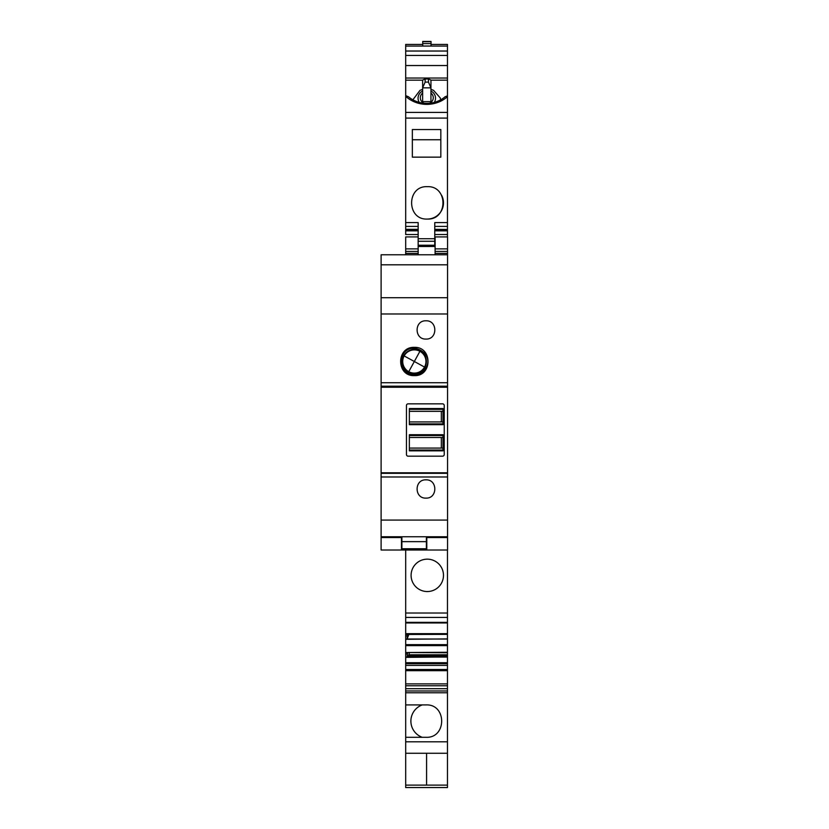 <?xml version="1.0" encoding="UTF-8"?>
<svg xmlns="http://www.w3.org/2000/svg" width="829" height="829" viewBox="0 0 829 829"><rect width="100%" height="100%" fill="white"/><g stroke="black" fill="none" stroke-linecap="round" stroke-linejoin="round"><path stroke-width="1.24" d="M447.556 472.789L381.112 472.789L381.112 387.247L447.556 387.247L447.556 550.021L426.79 550.021L426.79 537.13M408.106 403.847L442.572 403.847A1.658 1.658 0 0 1 444.23 405.516L444.23 454.51A1.658 1.658 0 0 1 442.572 456.178L408.106 456.178A1.658 1.658 0 0 1 406.448 454.51L406.448 405.516A1.658 1.658 0 0 1 408.106 403.847M381.112 472.789L381.112 476.986L447.556 476.986M435.101 254.772L435.101 236.918L447.556 236.918L447.556 387.247M447.556 386.19L381.112 386.19L381.112 387.247M401.464 550.021L381.112 550.021L381.112 537.565L401.464 537.565L401.464 550.021L426.79 550.021M381.112 476.986L381.112 537.565M381.112 386.19L381.112 313.984L447.556 313.984M447.556 254.772L381.112 254.772L381.112 313.984M414.334 347.372C396.127 346.532 396.107 376.439 414.334 375.61C432.562 376.428 432.541 346.532 414.334 347.372M425.961 339.071C437.774 339.569 437.743 320.284 425.961 320.802C414.158 320.295 414.158 339.569 425.961 339.071M425.961 498.115C437.753 498.633 437.753 479.338 425.961 479.846C414.158 479.338 414.168 498.633 425.961 498.115M442.987 450.841L442.987 434.728L409.35 434.728L409.35 450.841L442.987 450.841M442.987 424.676L442.987 408.562L409.35 408.562L409.35 424.676L442.987 424.676M441.329 437.484L441.329 448.074M441.329 411.329L441.329 421.92L442.987 421.92L409.35 421.92M405.692 741.81L447.473 741.81L447.473 753.26L405.692 753.26L405.692 692.785L447.473 692.785L447.473 663.677L405.692 663.677L405.692 688.702L447.473 688.702M405.692 688.702L405.692 692.785M447.473 655.967L407.599 655.843L447.473 655.843L447.473 662.713L405.692 662.713L405.692 663.677M405.692 662.713L405.692 652.433M407.567 634.465L407.029 639.283L447.473 638.921L447.473 652.278L405.692 652.527L447.473 652.433M405.692 652.278L405.692 634.372M405.692 550.021L405.692 634.465L447.473 634.372M418.158 236.918L405.692 236.918L405.692 254.772M418.158 229.446L405.692 229.446L405.692 234.524L418.158 234.524M447.473 44.507L447.473 65.532L405.692 65.532L405.692 229.332L418.158 229.332M405.692 65.532L405.692 46.072L447.473 46.072M405.692 44.507L405.692 46.072M405.692 785.115L405.692 787.55L447.473 787.55L447.473 785.115L405.692 785.115L447.473 785.115L447.473 753.26L426.583 753.26L426.583 785.115L426.583 753.26L405.692 753.26L405.692 785.115M405.692 613.025L447.473 613.025L447.473 550.021M427.287 591.543A16.197 16.197 0 0 1 411.091 575.357A16.197 16.197 0 0 1 427.287 559.16A16.197 16.197 0 0 1 443.484 575.357A16.197 16.197 0 0 1 427.287 591.543M430.945 80.164L447.473 80.164L447.473 65.532M447.473 80.164L447.473 229.446L434.769 229.332M434.769 229.965L447.473 229.965L434.769 229.446M447.473 229.965L447.473 236.918M447.473 613.025L447.473 638.921M447.473 652.278L447.473 655.843L407.599 655.843M447.473 662.713L447.473 663.677M447.473 741.81L447.473 692.785M418.158 254.772L418.158 238.731L434.769 238.731L434.769 222.597L447.473 222.597M418.158 246.482L435.101 246.472M426.375 536.757L426.375 549.606L401.878 549.606L401.878 536.757L447.556 536.757M405.692 737.302L425.992 737.302C446.883 738.307 446.883 703.914 425.992 704.909L405.692 704.909M410.883 721.106A17.233 17.233 0 0 0 422.23 737.302A17.233 17.233 0 0 1 422.23 704.909A17.233 17.233 0 0 0 410.883 721.106M405.692 683.884L447.473 683.884M405.692 670.671L447.473 670.671M407.567 652.527L407.029 657.345L447.473 656.972M405.692 633.677L447.473 633.677M418.158 238.731L418.158 222.597L405.692 222.597M427.287 186.67C406.397 185.665 406.397 220.068 427.287 219.063C448.178 220.068 448.178 185.665 427.287 186.67M412.345 157.147L412.345 129.542L440.831 129.542L440.831 157.147L440.831 139.749L412.345 139.749L412.345 157.147L440.831 157.147M447.473 96.692A30.279 28.455 180 0 1 405.692 96.319M405.692 95.636L408.5 96.786A27.409 25.751 0 0 0 445.09 96.786L447.473 95.812M422.635 89.304L420.023 90.34L412.873 99.791M440.717 99.791L440.23 97.926L433.557 90.34L430.945 89.304M447.473 55.45L405.692 55.45M447.473 51.035L405.692 51.035M422.717 46.02L431.028 46.02L431.028 41.45L422.717 41.45L422.717 46.009M407.143 638.921L408.821 634.465M409.505 652.527L447.473 652.734M447.473 654.786L408.915 654.786L409.464 652.734M408.915 654.786L447.473 654.993M408.282 655.843L408.832 654.993M407.516 655.967L407.143 656.972M447.473 667.708L447.473 646.941M447.473 198.711L447.473 219.478M447.473 90.848L447.473 70.092M447.473 564.974L447.473 585.73M434.769 246.482L434.769 238.731M409.35 448.074L442.987 448.074M409.35 437.484L442.987 437.484M409.35 411.329L442.987 411.329M427.287 219.063A16.197 16.197 0 0 0 441.639 195.354M430.945 90.993A8.725 8.197 180 0 1 430.976 91.014A8.725 8.197 180 0 1 434.303 102.381M419.277 102.381A8.725 8.197 180 0 1 422.603 91.014A8.725 8.197 180 0 1 422.635 90.993M430.945 93.045A6.487 6.093 180 0 1 429.577 103.231M424.002 103.231A6.487 6.093 180 0 1 422.635 93.045M425.132 78.983L422.635 80.05L422.635 101.625L430.945 101.625L430.945 87.853L428.448 82.102L425.132 82.102L422.635 87.853L430.945 87.853L430.945 80.05L428.448 78.983L425.132 78.983L425.132 82.102M428.448 78.983L428.448 82.102M402.676 355.123C410.179 339.693 434.924 353.216 425.992 367.869A13.285 13.285 0 0 1 407.961 373.154A13.285 13.285 0 0 1 402.676 355.123M403.764 355.724A12.041 12.041 0 0 1 420.106 350.926A12.041 12.041 0 0 1 424.904 367.268A12.041 12.041 0 0 1 408.562 372.066A12.041 12.041 0 0 1 403.764 355.724M447.556 473.328L381.112 473.328M447.556 537.565L426.79 537.565M435.101 248.876L447.556 248.876M435.101 251.425L447.556 251.425M435.101 253.384L447.556 253.384M381.112 264.803L447.556 264.803M381.112 297.704L447.556 297.704M381.112 382.739L447.556 382.739M381.112 520.073L447.556 520.073M381.112 536.757L401.878 536.757M426.375 541.648L401.878 541.648M409.35 450.054L442.987 450.054M409.35 435.515L442.987 435.515M409.35 423.888L442.987 423.888M409.35 409.35L442.987 409.35M405.692 690.961L447.473 690.961M405.692 685.77L447.473 685.77M447.473 669.5L405.692 669.5M447.473 665.386L405.692 665.386M407.101 657.076L447.473 657.076M407.029 657.345L405.692 657.345M407.567 653.967L405.692 653.967M447.473 645.615L405.692 645.615M447.473 644.651L405.692 644.651M407.101 639.024L447.473 639.024M407.029 639.283L405.692 639.283M407.567 635.916L405.692 635.916M447.473 634.216L405.692 634.216M405.692 622.341L447.473 622.341M405.692 617.429L447.473 617.429M405.692 253.384L418.158 253.384M405.692 251.425L418.158 251.425M405.692 248.876L418.158 248.876M405.692 230.845L418.158 230.845M405.692 229.965L418.158 229.965M405.692 226.39L418.158 226.39M405.692 118.091L447.473 118.091M405.692 112.412L447.473 112.412M405.692 80.164L422.635 80.164M405.692 78.04L447.473 78.04M434.769 226.39L447.473 226.39M434.769 230.845L447.473 230.845M434.769 234.524L447.473 234.524M426.375 548.757L401.878 548.757M422.717 43.616L431.028 43.616M418.158 245.229L434.769 245.229M418.158 241.26L434.769 241.26M422.717 41.699L431.028 41.699M404.137 355.921A11.627 11.627 0 0 1 419.909 351.299A11.627 11.627 0 0 1 424.531 367.071A11.627 11.627 0 0 1 408.759 371.693A11.627 11.627 0 0 1 404.137 355.921L414.334 361.496L419.909 351.299M408.759 371.693L414.334 361.496L424.531 367.071M426.375 537.13L447.556 537.13M381.112 537.13L401.878 537.13M405.692 622.952L447.473 622.952M405.692 44.434L422.717 44.434M431.028 44.434L447.473 44.434"/></g></svg>
